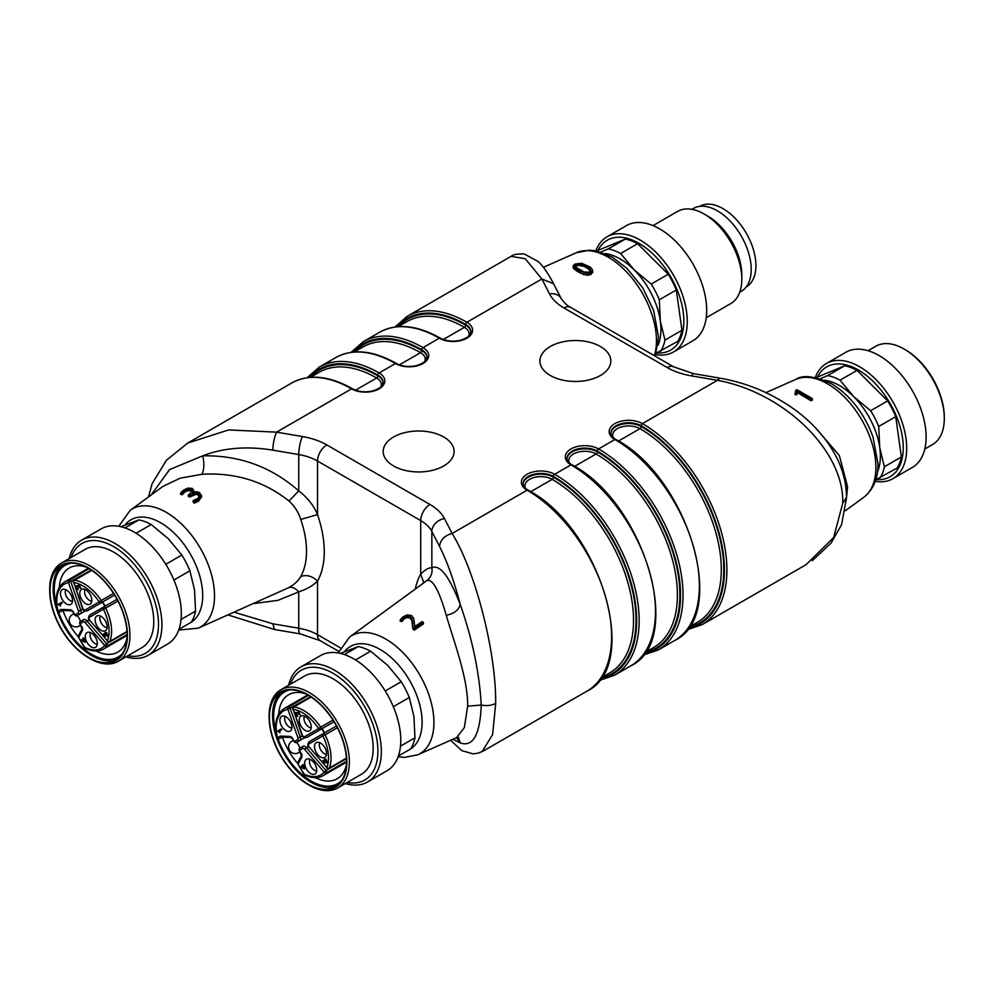 <?xml version="1.0" encoding="UTF-8"?>
<svg xmlns="http://www.w3.org/2000/svg" width="994" height="994" viewBox="0 0 994 994"><rect width="100%" height="100%" fill="white"/><g stroke="black" fill="none" stroke-linecap="round" stroke-linejoin="round"><path stroke-width="1.49" d="M699.726 206.317L699.689 206.342A46.544 26.875 60 0 1 746.27 233.192A46.544 26.875 60 0 1 746.27 286.943L746.233 286.955M691.849 209.336L693.427 208.429A47.874 27.646 60 0 1 727.533 218.481A47.874 27.646 60 0 1 750.694 262.341A47.874 27.646 60 0 1 741.3 291.341L739.722 292.261M653.033 225.601L677.597 211.424A53.191 30.715 60 0 1 704.199 214.058L707.952 216.22A47.874 27.646 60 0 1 741.288 267.771A47.874 27.646 60 0 1 741.81 274.866L741.81 279.202A53.191 30.715 60 0 1 730.789 303.555L706.225 317.732M704.199 214.058A53.191 30.715 60 0 1 741.238 271.337A53.191 30.715 60 0 1 741.81 279.202M595.878 250.823A66.499 38.393 60 0 1 606.999 236.82L626.431 225.601A66.499 38.393 60 0 1 673.82 239.566A66.499 38.393 60 0 1 705.989 300.486A66.499 38.393 60 0 1 692.93 340.768L673.497 351.988A66.499 38.393 60 0 1 655.804 354.622M606.999 236.82A66.499 38.393 60 0 1 654.387 250.786A66.499 38.393 60 0 1 686.556 311.706A66.499 38.393 60 0 1 673.497 351.988M598.189 250.078A63.417 36.616 60 0 1 644.659 247.034A63.417 36.616 60 0 1 683.164 311.631A63.417 36.616 60 0 1 656.686 352.932M600.823 252.054L608.278 248.885L625.276 239.082L596.649 250.973M625.276 239.082A62.063 35.834 60 0 1 637.626 243.692L620.629 253.507L634.122 269.821L651.244 284.048L668.241 274.232L637.626 243.692M668.241 274.232A62.063 35.834 60 0 1 676.293 289.975L659.295 299.79L660.314 320.987L664.961 340.097L681.959 330.281L676.293 289.975M681.959 330.281A62.063 35.834 60 0 1 677.659 341.414L656.313 353.081M608.278 248.885A62.063 35.834 60 0 1 620.629 253.507M651.244 284.048A62.063 35.834 60 0 1 659.295 299.79M664.961 340.097A62.063 35.834 60 0 1 660.662 351.23M604.998 253.557A57.627 33.274 60 0 1 634.122 269.821A57.627 33.274 60 0 1 660.314 320.987A57.627 33.274 60 0 1 658.003 345.353M592.697 271.822L590.771 274.58L587.355 275.226L583.851 274.568L577.787 271.722L573.463 268.504L573.178 266.939L573.327 265.497L573.613 267.026L577.899 270.244L587.33 273.685L590.66 273.052L592.548 270.368M592.66 272.704L592.089 269.15L590.25 267.125L581.589 263.224L575.079 264.056L573.327 265.497L573.463 268.504M577.787 271.722L577.899 270.244M590.771 274.58L590.66 273.052M587.355 275.226L587.33 273.685M580.558 273.188L580.658 271.697M583.851 274.568L583.9 273.039M575.501 267.063L574.905 265.733L576.197 264.516L581.676 264.118L588.585 267.436L590.834 270.753L589.541 272.219L584.062 272.008L575.501 267.063M574.905 265.895L575.066 267.187L576.309 266.007L576.197 264.516M575.638 268.467L577.303 269.772M590.684 272.182L588.46 268.914L584.223 266.467L578.881 265.373L576.309 266.007M578.881 265.373L578.868 263.857M584.223 266.467L584.323 264.976M588.46 268.914L588.585 267.436M151.138 495.037L169.564 469.59L202.714 455.836C204.429 463.117 204.192 469.267 201.993 474.287C235.031 472.336 264.031 481.245 289.005 501.013L298.747 490.899C271.337 466.807 239.318 455.115 202.714 455.836C223.538 447.809 246.922 445.921 272.853 450.158C273.077 443.212 274.319 437.211 276.58 432.154L351.578 388.853A19.482 11.245 0 0 0 379.124 388.853A19.482 11.245 0 0 0 379.124 372.949L395.45 363.518A19.482 11.245 0 0 0 423.009 363.518A19.482 11.245 0 0 0 423.009 347.614L439.336 338.184A19.482 11.245 0 0 0 466.894 338.184A19.482 11.245 0 0 0 466.894 322.267A119.479 68.984 -120 0 0 407.155 316.353L511.053 256.365L525.205 258.701L541.879 278.979L553.571 283.725L561.237 298.66A13.146 10.288 -27.1 0 0 549.533 293.926A57.466 33.175 0 0 0 564.008 307.978L667.185 367.544A57.466 33.175 0 0 0 691.526 375.906L717.419 380.317C784.477 392.543 844.279 451.239 842.75 503.026L846.515 497.609C846.379 479.704 840.899 462.57 830.077 446.194C821.056 432.626 809.663 420.723 795.908 410.485C772.785 393.674 747.364 382.876 719.644 378.105L693.737 373.682L673.758 366.898L570.581 307.332C567.537 305.966 564.418 303.083 561.237 298.66M393.562 465.95A35.461 20.476 0 0 0 432.204 470.398A35.461 20.476 0 0 0 454.096 451.475A35.461 20.476 0 0 0 418.636 430.998A35.461 20.476 0 0 0 383.175 451.475A35.461 20.476 0 0 0 393.562 465.95M550.291 375.471A35.461 20.476 0 0 0 588.933 379.907A35.461 20.476 0 0 0 610.825 360.996A35.461 20.476 0 0 0 575.364 340.52A35.461 20.476 0 0 0 539.904 360.996A35.461 20.476 0 0 0 550.291 375.471M452.866 739.263L460.247 742.878C473.007 747.413 480.015 734.79 481.282 705.007C486.625 706.125 491.421 705.591 495.671 703.404C496.217 652.188 475.43 570.978 452.121 533.492L444.467 518.545A57.466 33.175 0 0 0 429.992 504.492L326.815 444.927A57.466 33.175 0 0 0 302.474 436.565L276.58 432.154L228.608 429.942L187.729 443.038M495.708 703.429L492.626 734.541L482.127 751.626M686.829 629.885L702.162 624.642L806.072 564.654L833.606 537.605L842.788 503.051M272.853 450.158L298.747 454.569A44.332 25.596 180 0 1 317.521 461.017L420.698 520.583A44.332 25.596 180 0 1 431.856 531.43L439.51 546.377C440.417 539.829 444.616 535.542 452.121 533.492L527.106 490.191A1.752 1.006 -60 0 1 527.988 490.104C524.583 487.892 522.968 485.743 523.155 483.668A17.73 10.238 180 0 1 534.101 474.213A17.73 10.238 180 0 1 553.422 476.437A1.752 1.006 -60 0 1 554.664 474.287A19.482 11.245 0 0 0 527.106 474.287A19.482 11.245 0 0 0 527.106 490.191A119.479 68.984 60 0 1 605.16 595.481A119.479 68.984 60 0 1 586.845 691.228L482.947 751.216M481.258 705.044C479.381 672.491 472.374 638.98 460.247 604.514C458.843 610.005 454.183 613.609 446.256 615.311C453.637 640.807 468.211 678.939 467.652 706.2L481.258 705.044M426.674 580.744L349.602 637.005A68.176 39.362 60 0 1 419.816 675.025A68.176 39.362 60 0 1 417.642 754.844L456.606 737.61L464.335 727.633L467.652 706.2M426.588 580.807L426.886 580.608C432.552 578.533 439.013 590.101 446.256 615.311M412.895 629.152L413.044 627.661L414.225 628.531L414.225 630.134L412.895 629.152L411.876 620.405L409.988 618.019L407.192 617.597L404.459 618.591L401.849 621.61L400.16 621.175M413.827 619.709L414.336 622.02M414.51 623.859L414.697 626.63M414.225 628.531L423.295 622.356L423.519 623.822L414.138 630.196M409.988 618.019L410.1 616.504L412.025 618.939L413.044 627.661M423.295 622.356L422.189 621.536L414.635 626.667L413.678 618.305L411.479 615.497L407.229 614.963L403.154 616.702L400.371 619.672L401.75 620.032L404.359 617.1L407.192 616.069L410.1 616.504M404.459 618.591L404.359 617.1M401.849 621.61L401.75 620.032M400.184 621.188L400.371 619.672M439.51 546.377C447.176 561.535 454.084 580.918 460.247 604.514C449.363 576.408 439.907 564.157 431.856 567.76C428.725 567.624 425.01 569.761 420.698 574.172L423.829 582.819M431.868 567.773C432.676 573.091 431.011 577.377 426.886 580.62M702.162 624.642A119.479 68.984 -120 0 0 720.476 528.907A119.479 68.984 -120 0 0 642.422 423.618L717.419 380.317L719.594 378.279M846.006 488.228L847.596 486.849L839.321 455.426L815.577 427.942M847.596 486.849L846.54 497.224M812.247 398.507L812.471 399.986L810.942 400.719L797.188 392.493L796.877 394.705L795.038 394.63L795.2 393.127L796.728 393.189L797.051 390.891L810.942 399.128L812.247 398.507L796.989 389.685L795.759 390.269L795.2 393.127M810.942 400.719L810.942 399.128M796.877 394.705L796.728 393.189M797.188 392.493L797.051 390.891M289.018 501.013C294.622 506.17 298.535 512.32 300.747 519.452L317.521 514.606C313.806 505.561 307.544 497.659 298.747 490.899L298.747 454.569A13.146 3.044 -80.3 0 1 302.474 436.565M178.696 630.072L198.228 628.171A68.176 39.362 -120 0 0 211.399 574.358A68.176 39.362 -120 0 0 166.321 512.37A68.176 39.362 -120 0 0 130.189 510.32L162.966 486.389L180.249 478.151L201.993 474.287M198.228 628.171L289.018 587.529C294.472 584.397 298.386 580.695 300.747 576.445C306.748 574.507 312.34 576.06 317.521 581.08C313.247 585.466 306.984 589.069 298.747 591.89L278.047 600.326L253.818 603.569M201.558 496.615L198.725 501.026L194.29 503.15L194.327 501.56L198.614 499.485L201.409 495.174M194.302 503.163L192.998 501.958L193.246 500.566L194.327 501.56M199.409 497.572L198.191 495.024L196.166 494.291L189.605 497.05L188.264 496.279M191.767 492.005L192.177 490.551L192.016 492.018L190.823 490.825L187.767 490.713L184.735 492.117L182.126 494.813L180.535 494.279L180.746 492.788L182.051 493.223L184.698 490.576L189.394 488.961L189.357 490.502L189.394 488.961L190.935 489.321L192.177 490.551L191.767 492.005L188.487 494.838L189.605 495.472L196.191 492.751L198.303 493.509L199.558 496.155L197.595 498.603L193.246 500.566M201.496 497.435L199.744 492.701L196.402 491.645L192.886 492.651L193.668 490.179L193.768 492.142M187.767 490.713L187.717 489.185M188.276 496.279L188.487 494.838M189.605 497.05L189.605 495.472M191.022 496.081L190.91 494.577M192.488 495.174L192.389 493.67M194.24 494.49L194.19 492.962M196.166 494.291L196.191 492.751M182.126 494.813L182.051 493.223M189.394 488.949L189.357 490.502M193.668 490.179L192.252 488.427L187.928 488.091L183.704 490.042L180.746 492.788M289.018 587.529C291.975 586.671 295.218 588.125 298.747 591.89L298.747 628.22A44.332 25.596 180 0 1 317.521 634.669L340.395 647.877M456.507 737.647L460.247 742.878L458.383 737.498M165.799 564.306L181.827 555.05L168.334 538.736L151.212 524.521A62.063 35.834 -120 0 0 138.874 519.899L120.895 526.708M151.212 524.521L136.091 533.256M125.02 527.901L138.874 519.899M181.07 619.473L195.545 611.111A62.063 35.834 -120 0 1 191.258 622.232L178.97 629.326M195.545 611.111L194.526 589.914L189.891 570.804L173.913 580.024M125.94 656.86A66.499 38.393 -120 0 0 148.143 655.294L167.576 644.075A66.499 38.393 -120 0 0 167.576 567.301A66.499 38.393 -120 0 0 101.09 528.907L81.657 540.127A66.499 38.393 -120 0 0 69.195 558.578M148.143 655.294A66.499 38.393 -120 0 0 148.143 578.52A66.499 38.393 -120 0 0 81.657 540.127M127.853 655.754A63.417 36.616 -120 0 0 145.36 580.123A63.417 36.616 -120 0 0 71.108 557.472M118.187 661.333L142.018 647.579A56.745 32.765 -120 0 0 153.163 613.199A56.745 32.765 -120 0 0 125.704 561.212A56.745 32.765 -120 0 0 85.273 549.297L61.454 563.051A56.745 32.765 60 0 1 101.885 574.967A56.745 32.765 60 0 1 129.332 626.953A56.745 32.765 60 0 1 118.187 661.333A56.745 32.765 60 0 1 96.791 661.842A56.745 32.765 60 0 1 89.82 658.525L88.565 657.792A54.968 31.733 -120 0 0 126.847 627.226A54.968 31.733 -120 0 0 85.186 566.245A54.968 31.733 -120 0 0 49.7 590.473A54.968 31.733 -120 0 0 88.565 657.792M49.7 590.473L49.7 589.032A56.745 32.765 60 0 1 61.454 563.051M50.595 598.723A54.521 31.485 -120 0 0 76.973 648.684A54.521 31.485 -120 0 0 115.826 660.14A54.521 31.485 -120 0 0 115.826 597.17A54.521 31.485 -120 0 0 61.305 565.698A54.521 31.485 -120 0 0 50.595 598.723M62.92 564.865A54.521 31.485 -120 0 0 53.738 596.909A54.521 31.485 -120 0 0 79.06 645.864A54.521 31.485 -120 0 0 117.354 659.146M70.798 563.151A52.968 30.59 -120 0 0 54.819 597.319A52.968 30.59 -120 0 0 56.658 606.166M58.509 611.969A52.968 30.59 -120 0 0 122.784 653.195M86.217 567.114A48.544 28.031 -120 0 0 69.245 568.021A48.544 28.031 -120 0 0 59.28 587.454M62.957 610.49A48.544 28.031 -120 0 0 78.34 636.856M95.971 651.008A48.544 28.031 -120 0 0 117.777 652.101A48.544 28.031 -120 0 0 127.046 637.85M189.891 570.804A62.063 35.834 -120 0 0 181.827 555.05M78.191 613.025A1.777 1.454 -120 0 0 80.328 613.832L77.197 615.646A1.777 1.454 -120 0 1 75.059 614.826L78.191 613.025A2.212 1.28 -120 0 0 78.476 611.086L80.849 610.353A3.988 2.299 60 0 1 80.328 613.832L85.248 610.999M78.476 611.086L68.462 582.633A37.014 21.371 -120 0 0 58.025 611.099L60.957 609.409L62.324 610.465L71.568 610.825A1.777 1.354 -87.8 0 1 70.388 609.769A3.988 2.299 60 0 1 73.581 612.267L74.774 614.988A1.777 1.777 0 0 0 77.197 615.646L77.197 615.646M62.659 610.478L60.162 611.906L62.659 610.478M60.522 606.054L59.541 604.601L62.311 602.998L61.876 602.24L58.323 604.302L60.522 606.054M70.76 594.574A8.524 4.92 60 0 1 71.493 603.805A8.524 4.92 60 0 1 62.249 599.494A8.524 4.92 60 0 1 63.131 589.318A8.524 4.92 60 0 1 70.76 594.574M65.766 589.703A7.095 4.1 -120 0 0 66.722 596.909A7.095 4.1 -120 0 0 72.487 601.333M60.721 604.464L59.578 603.582L61.876 602.24M58.323 604.302L59.578 603.582M58.596 604.787L59.851 604.066M81.52 626.667L80.154 623.66A1.777 1.454 60 0 1 80.526 621.399L83.658 619.597A1.777 1.454 60 0 0 83.285 621.846L79.868 623.822L82.042 628.966L78.514 635.675A1.777 1.777 0 0 0 78.538 637.39L84.378 647.492A1.777 1.777 0 0 0 84.589 647.79M84.962 648.088A1.777 1.093 -63.4 0 1 84.664 647.33L84.378 647.492M85.124 642.31L83.981 639.415L84.825 638.918L83.061 637.825L83.148 638.894L80.849 640.211L85.124 642.31M95.548 637.502A8.524 4.92 60 0 1 96.281 646.746A8.524 4.92 60 0 1 87.037 642.422A8.524 4.92 60 0 1 87.919 632.259A8.524 4.92 60 0 1 95.548 637.502M90.553 632.644A7.095 4.1 -120 0 0 91.51 639.838A7.095 4.1 -120 0 0 97.275 644.274M82.651 640.186L82.104 639.49L84.391 638.173L83.148 638.894M84.689 641.565L81.98 640.571L83.583 639.639L85.086 641.341M80.849 640.211L82.104 639.49M81.21 640.832L82.452 640.111M80.303 624.567A6.647 3.839 60 0 1 79.172 626.021A6.647 6.647 0 0 1 70.089 623.586A6.647 6.647 0 0 1 72.525 614.503L74.003 613.646L72.525 614.503A6.647 3.839 60 0 1 74.351 614.242M127.008 631.65L109.588 641.714A1.777 1.019 60 0 0 109.874 641.354A1.777 1.317 -158.3 0 1 107.451 640.894L89.858 620.393L107.451 640.894A37.014 21.371 -120 0 0 103.413 609.198L89.46 617.262A1.777 1.454 -120 0 1 89.82 615L103.786 606.949A1.777 1.454 60 0 0 103.413 609.198L105.65 608.142A38.791 22.39 60 0 1 109.874 641.354L126.996 631.476M106.221 632.557L104.892 634.073L103.351 634.135L105.426 636.495C103.724 635.477 103.513 634.831 104.792 634.557L105.936 635.328L105.575 633.215L107.538 636.384L107.899 635.352L106.221 632.557L105.103 632.42M105.376 633.7L104.121 634.42L105.327 634.247M104.221 633.613L103.351 634.135L104.233 633.625M105.389 620.89A8.524 4.92 60 0 1 106.122 630.134A8.524 4.92 60 0 1 96.865 625.81A8.524 4.92 60 0 1 97.76 615.646A8.524 4.92 60 0 1 105.389 620.89M100.394 616.019A7.095 4.1 -120 0 0 101.351 623.226A7.095 4.1 -120 0 0 107.103 627.661M104.643 634.247L104.606 633.414M107.041 635.663L107.886 635.178M112.446 596.313A3.988 2.299 -120 0 0 112.459 596.301L87.385 610.788A1.777 1.454 -120 0 1 85.248 609.968L99.214 601.904A37.014 21.371 -120 0 0 73.78 582.571L82.316 607.93C82.937 610.266 84.627 611.223 87.385 610.788M77.308 585.851C75.196 585.714 75.184 586.895 77.271 589.417L78.377 589.579L76.265 587.044L77.246 586.522L80.999 588.262L78.65 584.199L79.967 587.454L76.078 585.69M76.265 587.044L77.855 586.162M90.069 594.362A8.524 4.92 60 0 1 90.802 603.594A8.524 4.92 60 0 1 81.545 599.27A8.524 4.92 60 0 1 82.44 589.107A8.524 4.92 60 0 1 90.069 594.362M85.074 589.492A7.095 4.1 -120 0 0 86.031 596.698A7.095 4.1 -120 0 0 91.783 601.121M824.424 380.23A57.627 33.274 60 0 1 853.548 396.494A57.627 33.274 60 0 1 879.74 447.66A57.627 33.274 60 0 1 877.416 472.038M820.249 378.739L827.704 375.57A62.063 35.834 60 0 1 840.042 380.18L853.548 396.494L870.657 410.721L887.654 400.905L857.039 370.377L840.042 380.18M827.704 375.57L844.701 365.755A62.063 35.834 60 0 1 857.039 370.377M844.701 365.755L816.062 377.658M887.654 400.905A62.063 35.834 60 0 1 895.718 416.648L878.721 426.463L879.74 447.66L884.374 466.77L901.372 456.967L895.718 416.648M901.372 456.967A62.063 35.834 60 0 1 897.085 468.087L875.739 479.767M817.615 376.751A63.417 36.616 60 0 1 890.475 404.123A63.417 36.616 60 0 1 876.112 479.605M815.304 377.496A66.499 38.393 60 0 1 826.424 363.493A66.499 38.393 60 0 1 892.91 401.887A66.499 38.393 60 0 1 892.91 478.673A66.499 38.393 60 0 1 875.229 481.307M826.424 363.493L845.857 352.274A66.499 38.393 60 0 1 912.343 390.667A66.499 38.393 60 0 1 912.343 467.453L892.91 478.673M924.805 449.002L932.546 444.529A56.745 32.765 -120 0 0 944.3 418.549A56.745 32.765 -120 0 0 943.691 410.149A56.745 32.765 -120 0 0 904.18 349.056A56.745 32.765 -120 0 0 897.209 345.738A56.745 32.765 -120 0 0 875.813 346.247L868.06 350.72M904.18 349.056L905.435 349.776A54.968 31.733 60 0 1 943.704 408.969A54.968 31.733 60 0 1 944.3 417.107L944.3 418.549M870.657 410.721A62.063 35.834 60 0 1 878.721 426.463M884.374 466.77A62.063 35.834 60 0 1 880.088 477.903M234.199 612.254L272.853 623.81L274.394 629.301M385.212 690.992L401.241 681.735L387.747 665.421L370.638 651.194A62.063 35.834 -120 0 0 358.287 646.585L340.308 653.381M370.638 651.194L355.504 659.929M344.433 654.574L358.287 646.585M400.483 746.146L414.958 737.784A62.063 35.834 -120 0 1 410.671 748.917L398.383 756.012M414.958 737.784L413.939 716.587L409.304 697.477L393.326 706.709M345.353 783.545A66.499 38.393 -120 0 0 367.569 781.98L387.001 770.76A66.499 38.393 -120 0 0 387.001 693.974A66.499 38.393 -120 0 0 320.503 655.593L301.07 666.812A66.499 38.393 -120 0 0 288.608 685.264M367.569 781.98A66.499 38.393 -120 0 0 367.569 705.193A66.499 38.393 -120 0 0 301.07 666.812M347.266 782.44A63.417 36.616 -120 0 0 364.773 706.809A63.417 36.616 -120 0 0 290.521 684.158M337.612 788.006L361.431 774.251A56.745 32.765 -120 0 0 372.576 739.884A56.745 32.765 -120 0 0 345.129 687.898A56.745 32.765 -120 0 0 304.698 675.982L280.867 689.737A56.745 32.765 60 0 1 321.31 701.652A56.745 32.765 60 0 1 348.757 753.638A56.745 32.765 60 0 1 337.612 788.006A56.745 32.765 60 0 1 316.204 788.515A56.745 32.765 60 0 1 309.246 785.198L307.991 784.477A54.968 31.733 -120 0 0 346.26 753.899A54.968 31.733 -120 0 0 304.599 692.93A54.968 31.733 -120 0 0 269.113 717.159A54.968 31.733 -120 0 0 307.991 784.477M269.113 717.159L269.113 715.705A56.745 32.765 60 0 1 280.867 689.737M270.02 725.409A54.521 31.485 -120 0 0 296.398 775.357A54.521 31.485 -120 0 0 335.251 786.813A54.521 31.485 -120 0 0 335.251 723.856A54.521 31.485 -120 0 0 280.73 692.371A54.521 31.485 -120 0 0 270.02 725.409M282.333 691.551A54.521 31.485 -120 0 0 273.151 723.595A54.521 31.485 -120 0 0 298.473 772.537A54.521 31.485 -120 0 0 336.767 785.832M290.211 689.824A52.968 30.59 -120 0 0 274.232 723.992A52.968 30.59 -120 0 0 276.083 732.839M277.922 738.654A52.968 30.59 -120 0 0 342.197 779.868M305.63 693.8A48.544 28.031 -120 0 0 288.658 694.707A48.544 28.031 -120 0 0 278.693 714.139M282.383 737.163A48.544 28.031 -120 0 0 297.765 763.529M315.384 777.693A48.544 28.031 -120 0 0 337.202 778.774A48.544 28.031 -120 0 0 346.471 764.523M409.304 697.477A62.063 35.834 -120 0 0 401.241 681.735M297.604 739.698A1.777 1.454 -120 0 0 299.741 740.518L296.622 742.319A1.777 1.454 -120 0 1 294.472 741.512L297.604 739.698A2.212 1.28 -120 0 0 297.889 737.772L300.263 737.026A3.988 2.299 60 0 1 299.741 740.518L304.661 737.672M297.889 737.772L287.887 709.306A37.014 21.371 -120 0 0 277.438 737.784L280.37 736.082L281.737 737.138L290.993 737.498A1.777 1.354 -87.8 0 1 289.801 736.455A3.988 2.299 60 0 1 292.994 738.94L294.199 741.673A1.777 1.777 0 0 0 296.622 742.319L296.622 742.319M282.072 737.15L279.587 738.592L282.072 737.15M279.935 732.727L278.966 731.286L281.737 729.683L281.302 728.925L277.736 730.975L279.935 732.727M290.186 721.246A8.524 4.92 60 0 1 290.907 730.491A8.524 4.92 60 0 1 281.662 726.167A8.524 4.92 60 0 1 282.544 716.003A8.524 4.92 60 0 1 290.186 721.246M285.191 716.376A7.095 4.1 -120 0 0 286.135 723.582A7.095 4.1 -120 0 0 291.901 728.006M280.134 731.137L278.991 730.255L281.302 728.925M277.736 730.975L278.991 730.255M278.022 731.472L279.277 730.739M300.933 753.353L299.579 750.333A1.777 1.454 60 0 1 299.94 748.084L303.071 746.27A1.777 1.454 60 0 0 302.698 748.532L299.293 750.495L301.468 755.639L297.927 762.348A1.777 1.777 0 0 0 297.964 764.063L303.804 774.177A1.777 1.777 0 0 0 304.015 774.475M304.388 774.761A1.777 1.093 -63.4 0 1 304.077 774.015L303.804 774.177M304.537 768.983L303.394 766.088L304.251 765.604L302.487 764.51L302.561 765.566L300.263 766.896L304.537 768.983M314.974 764.187A8.524 4.92 60 0 1 315.707 773.419A8.524 4.92 60 0 1 306.45 769.107A8.524 4.92 60 0 1 307.332 758.931A8.524 4.92 60 0 1 314.974 764.187M309.979 759.317A7.095 4.1 -120 0 0 310.923 766.523A7.095 4.1 -120 0 0 316.688 770.946M302.064 766.859L301.517 766.175L303.816 764.846L302.561 765.566M304.114 768.25L301.406 767.244L302.996 766.324L304.512 768.014M300.263 766.896L301.517 766.175M300.623 767.517L301.878 766.784M299.728 751.24A6.647 3.839 60 0 1 298.598 752.694A6.647 6.647 0 0 1 289.515 750.259A6.647 6.647 0 0 1 291.938 741.176L293.416 740.331L291.938 741.176A6.647 3.839 60 0 1 293.764 740.928M346.421 758.335L329.002 768.387A1.777 1.019 60 0 0 329.3 768.039A1.777 1.317 -158.3 0 1 326.864 767.579L309.271 747.066L326.864 767.579A37.014 21.371 -120 0 0 322.839 735.883L308.873 743.947A1.777 1.454 -120 0 1 309.246 741.686L323.199 733.622A1.777 1.454 60 0 0 322.839 735.883L325.075 734.827A38.791 22.39 60 0 1 329.3 768.039L346.409 758.149M325.647 759.242L324.305 760.758L322.777 760.808L324.839 763.168C323.137 762.162 322.926 761.516 324.206 761.23L325.349 762L324.988 759.901L326.951 763.069L327.324 762.038L325.647 759.242L324.516 759.105M324.789 760.385L323.535 761.106L324.74 760.919M324.802 747.575A8.524 4.92 60 0 1 325.535 756.807A8.524 4.92 60 0 1 316.291 752.495A8.524 4.92 60 0 1 317.173 742.319A8.524 4.92 60 0 1 324.802 747.575M319.807 742.704A7.095 4.1 -120 0 0 320.764 749.911A7.095 4.1 -120 0 0 326.529 754.334M324.056 760.932L324.019 760.087M326.454 762.348L327.299 761.851M331.884 722.986L306.798 737.461L331.884 722.986A3.988 2.299 -120 0 0 331.884 722.986L306.798 737.461A1.777 1.454 -120 0 1 304.661 736.653L318.627 728.59A37.014 21.371 -120 0 0 293.193 709.256L301.741 734.616C302.362 736.952 304.052 737.896 306.798 737.461M296.721 712.536C294.622 712.387 294.609 713.58 296.684 716.102L297.79 716.252L295.678 713.729L296.659 713.195L300.412 714.934L298.063 710.872L299.393 714.127L295.491 712.375M295.678 713.729L297.268 712.847M309.482 721.035A8.524 4.92 60 0 1 310.215 730.279A8.524 4.92 60 0 1 300.971 725.955A8.524 4.92 60 0 1 301.853 715.792A8.524 4.92 60 0 1 309.482 721.035M304.487 716.165A7.095 4.1 -120 0 0 305.444 723.371A7.095 4.1 -120 0 0 311.209 727.794M654.375 355.703A68.176 39.362 -120 0 0 634.334 281.103A68.176 39.362 -120 0 0 576.358 252.725L543.407 267.311M581.602 265.634L581.676 264.118M586.423 267.61L586.535 266.131M590.101 270.53L590.237 269.063M396.78 326.79A117.727 67.965 60 0 1 465.652 324.417A1.752 1.006 120 0 1 466.894 322.267L541.879 278.979L549.533 293.926M642.944 655.22L658.289 649.977A119.479 68.984 -120 0 0 676.603 554.242A119.479 68.984 -120 0 0 598.55 448.953A19.482 11.245 0 0 0 570.991 448.953A19.482 11.245 0 0 0 570.991 464.857L554.664 474.287A119.479 68.984 -120 0 1 632.718 579.577A119.479 68.984 -120 0 1 614.404 675.311L630.73 665.881A119.479 68.984 60 0 0 649.045 570.146A119.479 68.984 60 0 0 570.991 464.857A1.752 1.006 -60 0 1 571.861 464.77C568.469 462.558 566.853 460.408 567.04 458.333A17.73 10.238 180 0 1 577.986 448.878A17.73 10.238 180 0 1 597.307 451.102A1.752 1.006 -60 0 1 598.55 448.953L614.876 439.522A1.752 1.006 -60 0 1 615.746 439.435C612.354 437.223 610.738 435.074 610.925 432.999A17.73 10.238 180 0 1 621.871 423.543A17.73 10.238 180 0 1 641.192 425.767A117.727 67.965 60 0 1 720.762 539.593A117.727 67.965 60 0 1 687.947 628.407M688.718 627.313A116.795 67.43 -120 0 0 719.929 538.562A116.795 67.43 -120 0 0 641.192 426.525L641.192 425.767A1.752 1.006 120 0 1 642.422 423.618A19.482 11.245 0 0 0 614.876 423.618A19.482 11.245 0 0 0 614.876 439.522A119.479 68.984 60 0 1 692.93 544.811A119.479 68.984 60 0 1 674.615 640.546L658.289 649.977M644.833 652.66A116.795 67.43 -120 0 0 676.044 563.896A116.795 67.43 -120 0 0 597.307 451.86L597.307 451.102A117.727 67.965 60 0 1 676.877 564.927A117.727 67.965 60 0 1 644.062 653.741M569.338 462.918A15.979 9.232 180 0 1 576.768 452.543A15.979 9.232 180 0 1 596.065 453.997A1.752 1.006 -60 0 0 597.307 451.86A17.73 10.238 0 0 0 578.309 449.561A17.73 10.238 0 0 0 567.052 458.694M574.594 466.397L596.065 453.997A115.043 66.424 60 0 1 671.223 555.385A115.043 66.424 60 0 1 653.592 647.566L644.857 652.611M600.948 677.995A116.795 67.43 -120 0 0 632.159 589.231A116.795 67.43 -120 0 0 553.422 477.195L553.422 476.437A117.727 67.965 60 0 1 632.992 590.262A117.727 67.965 60 0 1 600.177 679.088M525.453 488.253A15.979 9.232 180 0 1 532.896 477.878A15.979 9.232 180 0 1 552.179 479.344A1.752 1.006 -60 0 0 553.422 477.195A17.73 10.238 0 0 0 534.424 474.896A17.73 10.238 0 0 0 523.167 484.028M530.709 491.732L552.179 479.344A115.043 66.424 60 0 1 627.338 580.72A115.043 66.424 60 0 1 609.707 672.901L600.972 677.945M352.448 388.766A1.752 1.006 120 0 0 351.578 388.853A119.479 68.984 60 0 0 291.838 382.938C308.923 373.707 329.126 375.645 352.448 388.766C358.349 391.872 365.158 392.593 372.862 390.903C384.343 386.728 381.994 384.715 383.075 382.33A17.73 10.238 180 0 0 377.882 375.086L377.882 375.844A1.752 1.006 -60 0 1 376.651 377.993A15.979 9.232 180 0 1 380.777 386.914M307.171 377.695L319.385 367.022A119.479 68.984 -120 0 1 379.124 372.949A1.752 1.006 120 0 0 377.882 375.086A117.727 67.965 60 0 0 309.01 377.459M383.063 382.69A17.73 10.238 0 0 0 377.882 375.844A116.795 67.43 -120 0 0 310.339 377.335M310.401 377.335L319.124 372.303A115.043 66.424 60 0 1 376.651 377.993L355.529 390.182M319.385 367.022L335.711 357.604A119.479 68.984 60 0 1 395.45 363.518A1.752 1.006 120 0 1 396.333 363.431C402.235 366.537 409.043 367.258 416.747 365.568C428.228 361.394 425.879 359.381 426.96 356.995A17.73 10.238 180 0 0 421.767 349.751L421.767 350.509A1.752 1.006 -60 0 1 420.537 352.659A15.979 9.232 180 0 1 424.662 361.58M351.056 352.361L363.27 341.688A119.479 68.984 -120 0 1 423.009 347.614A1.752 1.006 120 0 0 421.767 349.751A117.727 67.965 60 0 0 352.895 352.124M426.948 357.355A17.73 10.238 0 0 0 421.767 350.509A116.795 67.43 -120 0 0 354.224 352M354.286 352L363.009 346.956A115.043 66.424 60 0 1 420.537 352.659L399.414 364.848M363.27 341.688L379.596 332.269A119.479 68.984 60 0 1 439.336 338.184A1.752 1.006 120 0 1 440.218 338.097C446.12 341.203 452.929 341.924 460.632 340.234C472.113 336.059 469.764 334.046 470.845 331.661A17.73 10.238 180 0 0 465.652 324.417L465.652 325.175A1.752 1.006 -60 0 1 464.422 327.324A15.979 9.232 180 0 1 468.547 336.245M470.833 332.021A17.73 10.238 0 0 0 465.652 325.175A116.795 67.43 -120 0 0 398.109 326.666M398.172 326.666L406.894 321.621A115.043 66.424 60 0 1 464.422 327.324L443.299 339.513M610.937 433.359A17.73 10.238 0 0 1 622.182 424.227A17.73 10.238 0 0 1 641.192 426.525A1.752 1.006 -60 0 1 639.95 428.662A115.043 66.424 60 0 1 715.108 530.051A115.043 66.424 60 0 1 697.477 622.232L688.743 627.276M613.223 437.584A15.979 9.232 180 0 1 620.654 427.196A15.979 9.232 180 0 1 639.95 428.662L618.479 441.063M412.51 624.07L412.672 622.617M411.876 620.405L412.025 618.939M407.192 617.597L407.192 616.069M845.459 510.655L863.811 497.261A68.176 39.362 -120 0 0 871.626 442.044A68.176 39.362 -120 0 0 827.679 383.895A68.176 39.362 -120 0 0 795.772 379.41L765.902 392.63M429.992 504.492A13.146 7.592 -60 0 0 420.698 520.583L420.698 574.172A91.734 52.955 -120 0 0 415.318 589.032M431.856 567.76L431.856 531.43A13.146 10.288 -27.1 0 1 444.467 518.545M300.747 519.452A78.638 45.401 60 0 1 300.747 576.445M184.698 490.576L184.797 492.08M184.735 492.117L184.623 490.626M198.725 501.026L198.614 499.485M190.823 490.825L190.935 489.321M272.853 623.81L298.747 628.22A13.146 3.044 99.7 0 0 300.263 633.899L320.242 640.683A13.146 7.592 120 0 1 317.521 634.669L317.521 581.08A91.734 52.955 60 0 0 317.521 514.606L317.521 461.017A13.146 7.592 -60 0 1 326.815 444.927M564.008 307.978A13.146 7.592 -60 0 1 570.581 307.332M667.185 367.544A13.146 7.592 -60 0 1 673.758 366.898M691.526 375.906A13.146 3.044 -80.3 0 1 693.737 373.682M408.894 749.948A59.441 34.318 -120 0 0 406.72 675.808A59.441 34.318 -120 0 0 344.409 651.704M189.481 623.263A59.441 34.318 -120 0 0 199.732 575.948A59.441 34.318 -120 0 0 160.668 522.757A59.441 34.318 -120 0 0 124.995 525.018M91.709 570.357L74.587 580.235A38.791 22.39 60 0 1 101.239 600.5L113.54 593.406M117.951 601.047L105.65 608.142A1.777 1.019 60 0 0 103.786 606.949L117.019 599.307M127.12 634.557L107.041 646.137A38.791 22.39 60 0 1 103.575 649.045L127.12 635.439M88.329 568.257L64.784 581.863A38.791 22.39 60 0 1 69.033 580.297L89.112 568.705M91.299 570.084L68.462 582.633A1.777 1.416 -100.6 0 1 69.033 580.297A1.777 1.019 60 0 1 70.835 581.9L80.849 610.353L82.924 609.148M74.774 614.988L73.581 612.267M60.957 609.409L70.388 609.769M58.025 611.099A1.777 1.454 60 0 0 60.162 611.906A1.777 1.777 0 0 1 57.553 610.788A1.777 0.659 166.4 0 0 58.025 611.099M81.794 626.506A3.988 2.299 60 0 1 82.365 630.507A1.777 1.354 -152.2 0 1 82.042 628.966M82.365 630.507L78.824 637.229A1.777 1.354 -152.2 0 1 78.514 635.675M83.658 619.597L83.658 619.597A3.988 2.299 60 0 1 86.925 620.89L106.569 643.777L104.743 645.466A37.014 21.371 -120 0 1 84.664 647.33L78.538 637.39M89.013 619.684L85.099 622.567A2.212 1.28 -120 0 0 83.285 621.846M127.021 631.96L106.569 643.777A1.777 1.019 60 0 1 107.041 646.137A1.777 1.416 -139.4 0 1 104.743 645.466L85.099 622.567M102.717 601.929L105.153 606.154M77.06 615.708A6.647 3.839 60 0 1 80.39 621.486M103.786 606.949L89.82 615C88.006 617.299 87.981 619.237 89.758 620.815M89.46 617.262A2.212 1.28 -120 0 0 89.858 620.393M91.56 570.258L74.14 580.31A1.777 1.019 60 0 1 74.587 580.235A1.777 1.317 -81.7 0 0 73.78 582.571L82.738 608.067A2.212 1.28 -120 0 0 85.248 609.968M101.351 602.724A1.777 1.454 -120 0 1 99.214 601.904L101.239 600.5A1.777 1.019 60 0 1 101.351 602.724L114.583 595.083M77.271 589.417L78.066 588.957M311.122 697.03L294.013 706.92A38.791 22.39 60 0 1 320.664 727.186L332.953 720.078M337.364 727.732L325.075 734.827A1.777 1.019 60 0 0 323.199 733.622L336.444 725.98M346.533 761.23L326.467 772.823A38.791 22.39 60 0 1 322.988 775.718L346.546 762.125M307.755 694.943L284.209 708.536A38.791 22.39 60 0 1 288.446 706.982L308.525 695.39M310.712 696.769L287.887 709.306A1.777 1.416 -100.6 0 1 288.446 706.982A1.777 1.019 60 0 1 290.26 708.573L300.263 737.026L302.35 735.833M294.199 741.673L292.994 738.94M280.37 736.082L289.801 736.455M277.438 737.784A1.777 1.454 60 0 0 279.587 738.592A1.777 1.777 0 0 1 276.978 737.473A1.777 0.659 166.4 0 0 277.438 737.784M301.219 753.191A3.988 2.299 60 0 1 301.778 757.192A1.777 1.354 -152.2 0 1 301.468 755.639M301.778 757.192L298.25 763.901A1.777 1.354 -152.2 0 1 297.927 762.348M303.071 746.27L303.071 746.27A3.988 2.299 60 0 1 306.351 747.563L325.982 770.462L324.156 772.139A37.014 21.371 -120 0 1 304.077 774.015L297.964 764.063M308.426 746.357L304.524 749.252A2.212 1.28 -120 0 0 302.698 748.532M346.446 758.646L325.982 770.462A1.777 1.019 60 0 1 326.467 772.823A1.777 1.416 -139.4 0 1 324.156 772.139L304.524 749.252M322.131 728.614L324.578 732.839M296.473 742.394A6.647 3.839 60 0 1 299.815 748.159M323.199 733.622L309.246 741.686C307.419 743.984 307.394 745.922 309.184 747.5M308.873 743.947A2.212 1.28 -120 0 0 309.271 747.066M310.973 696.943L293.565 706.995A1.777 1.019 60 0 1 294.013 706.92A1.777 1.317 -81.7 0 0 293.193 709.256L302.164 734.752A2.212 1.28 -120 0 0 304.661 736.653M320.764 729.397A1.777 1.454 -120 0 1 318.627 728.59L320.664 727.186A1.777 1.019 60 0 1 320.764 729.397L334.009 721.756M296.684 716.102L297.479 715.643M655.22 356.187L658.513 336.966L653.567 310.24L642.571 287.577L626.928 268.355L612.292 257.173L596.052 250.848L589.666 250.165L576.358 252.725M573.053 267.448L573.203 265.994M592.722 271.971L592.561 270.505M511.053 256.365C513.302 254.439 517.737 253.669 524.36 254.029L538.251 261.571C541.071 264.131 546.278 269.809 553.571 283.725M571.861 464.77C644.05 502.144 685.388 640.31 630.73 665.881M527.988 490.104C600.165 527.479 641.503 665.645 586.845 691.228M599.059 680.555L614.404 675.311M396.333 363.431C373.011 350.31 352.808 348.372 335.711 357.604M440.218 338.097C416.896 324.976 396.693 323.038 379.596 332.269M407.155 316.353L394.941 327.014M615.746 439.435C687.935 476.809 729.273 614.975 674.615 640.546M193.818 491.545L193.656 490.129M201.546 496.503L201.397 495.062M148.504 496.95L152.107 483.73L166.445 460.21L187.928 442.926L291.838 382.938M398.122 756.757L404.421 757.416L417.642 754.844M349.602 637.005L338.196 652.959M482.848 751.24L477.878 753.253L472.92 753.837L461.676 750.569L450.593 740.269M458.768 737.623L456.594 737.61M130.189 510.32L118.771 526.273M73.295 612.428L71.568 610.825M80.526 621.399A1.777 1.777 0 0 0 79.868 623.822M102.432 602.091L104.879 606.315M64.784 581.863C56.944 587.069 54.533 596.711 57.553 610.788M79.172 626.021L80.651 625.164M85.124 648.187C92.194 651.642 98.344 651.915 103.575 649.045M107.228 641.167A1.777 1.777 0 0 0 109.588 641.714M106.818 632.495L105.575 633.215M77.768 585.752L76.513 586.472M74.14 580.31A1.777 1.777 0 0 0 73.357 582.434M795.772 379.41C802.742 374.601 814.67 376.043 831.518 383.746C850.392 395.475 864.221 413.206 872.993 436.925L877.938 463.639C878.1 478.425 873.391 489.632 863.811 497.261M812.272 560.703L831.133 542.997L841.583 524.67L846.54 497.609M300.263 633.899L274.369 629.475L228.086 614.951M320.242 640.683L338.78 651.381M292.708 739.101L290.993 737.498M299.94 748.084A1.777 1.777 0 0 0 299.293 750.495M321.857 728.776L324.292 733M284.209 708.536C276.357 713.742 273.946 723.396 276.978 737.473M298.598 752.694L300.064 751.849M304.537 774.873C311.619 778.314 317.769 778.6 322.988 775.718M326.653 767.853A1.777 1.777 0 0 0 329.002 768.387M326.243 759.18L324.988 759.901M297.194 712.425L295.939 713.145M293.565 706.995A1.777 1.777 0 0 0 292.77 709.12"/></g></svg>
